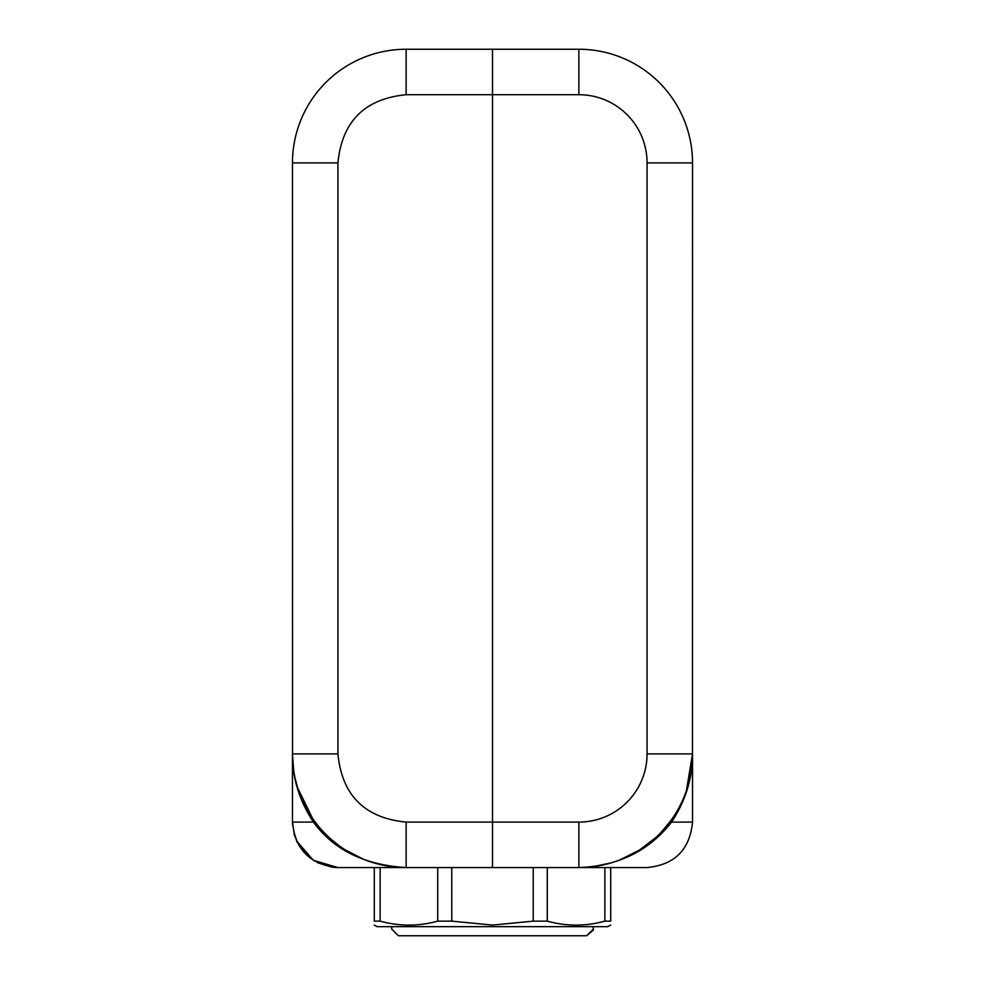 <?xml version="1.0" encoding="UTF-8"?>
<svg xmlns="http://www.w3.org/2000/svg" width="985" height="985" viewBox="0 0 985 985"><rect width="100%" height="100%" fill="white"/><g stroke="black" fill="none" stroke-linecap="round" stroke-linejoin="round"><path stroke-width="1.48" d="M533.23 867.563L533.23 921.147L492.5 925.087L451.77 921.147L451.77 867.563M437.722 867.563L437.722 921.147C418.526 926.429 399.331 926.429 380.124 921.147L380.124 867.563M451.77 921.147L437.722 921.147M374.3 925.087L377.033 926.663L607.967 926.663L610.7 925.087M292.545 758.13L292.471 162.907A113.657 113.657 0 0 1 406.128 49.25L492.5 49.25L492.5 94.708L406.128 94.708C364.709 98.759 341.967 121.487 337.929 162.907L337.929 753.907C341.967 795.326 364.709 818.055 406.128 822.093L492.5 822.093L492.5 867.563L337.929 867.563L374.3 867.563L374.3 921.147C374.3 926.429 374.3 926.429 374.3 921.147C374.3 926.429 374.3 926.429 374.3 921.147C374.3 926.429 374.3 926.429 374.3 921.147C374.3 926.429 374.3 926.429 374.3 921.147C374.3 926.429 374.3 926.429 374.3 921.147C374.3 926.429 374.3 926.429 374.3 921.147C374.3 926.429 374.3 926.429 374.3 921.147C374.3 926.429 374.3 926.429 374.3 921.147L380.124 921.147M604.876 867.563L604.876 921.147L598.609 922.649L604.876 921.147L610.7 921.147C610.7 926.429 610.7 926.429 610.7 921.147C610.7 926.429 610.7 926.429 610.7 921.147C610.7 926.429 610.7 926.429 610.7 921.147C610.7 926.429 610.7 926.429 610.7 921.147C610.7 926.429 610.7 926.429 610.7 921.147C610.7 926.429 610.7 926.429 610.7 921.147C610.7 926.429 610.7 926.429 610.7 921.147C610.7 926.429 610.7 926.429 610.7 921.147L610.7 867.563L610.7 921.147M598.609 922.649L604.876 921.147C585.693 926.429 566.498 926.429 547.278 921.147L547.278 867.563M533.23 921.147L547.278 921.147M593.327 930.111L586.604 935.75L398.396 935.75L391.574 928.929L398.396 935.75M686.41 790.721L692.529 753.907A113.657 113.657 0 0 1 578.872 867.563L492.5 867.563L492.5 94.708L578.872 94.708A68.187 68.187 0 0 1 647.071 162.907L692.529 162.907A113.657 113.657 0 0 0 578.872 49.25L578.872 94.708M374.3 867.563L337.929 867.563C310.312 864.867 295.168 849.71 292.471 822.093C295.168 849.71 310.312 864.867 337.929 867.563L313.279 860.287L296.497 840.808M296.337 784.368L293.961 772.942M316.961 824.383L313.292 819.471L313.427 822.093C299.305 800.583 292.311 777.854 292.471 753.907L292.471 754.141M293.653 770.27L292.471 753.907L337.929 753.907M312.59 818.461L297.729 788.074M297.372 786.929L295.094 778.187M320.617 828.779L324.939 833.445M330.677 838.912L338.655 845.364M345.403 849.981L363.354 859.203M370.902 861.961L376.898 863.734M382.389 865.052L387.708 866.061M393.877 866.899L406.128 867.563A113.657 113.657 0 0 1 292.471 753.907L292.471 822.093L294.441 835.317M292.545 824.777L292.471 822.093L313.427 822.093C333.755 849.932 364.659 865.089 406.128 867.563L406.128 822.093M692.529 162.907L692.455 758.13L692.529 753.907L692.455 758.13L692.529 753.907L647.071 753.907A68.187 68.187 0 0 1 578.872 822.093L492.5 822.093L492.5 49.25L578.872 49.25M661.711 831.722L671.708 819.471L671.573 822.093L692.529 822.093L692.529 753.907C692.664 777.928 685.683 800.657 671.573 822.093C648.93 851.015 618.026 866.16 578.872 867.563L592.896 866.689M593.081 866.665L611.279 862.835M619.934 859.88L639.597 849.981M639.45 850.067L656.084 837.312M688.663 784.368L691.039 772.942L688.663 784.368M671.708 819.471L668.039 824.383M664.383 828.779L660.061 833.445M654.323 838.912L646.345 845.364M610.7 867.563L647.071 867.563L610.7 867.563M578.872 822.093L578.872 867.563L647.071 867.563C674.688 864.867 689.832 849.71 692.529 822.093C689.832 849.71 674.688 864.867 647.071 867.563C674.688 864.867 689.832 849.71 692.529 822.093C689.832 849.71 674.688 864.867 647.071 867.563M337.929 162.907L292.471 162.907A113.657 113.657 0 0 1 406.128 49.25L406.128 94.708M647.071 753.907L647.071 162.907M586.604 935.75L593.426 929.064M391.574 928.929L391.968 926.663L391.574 928.929M593.426 928.929L593.032 926.663L593.426 928.929M293.604 769.913L292.471 754.744M405.401 867.551L393.064 866.8M313.292 819.471L314.461 821.096L313.292 819.471M294.01 833.839L297.359 842.618M298.8 845.228L314.08 860.791M317.379 862.651L331.736 867.132M332.671 867.256L337.929 867.563M692.529 754.744L691.396 769.913M591.936 866.8L579.599 867.551"/></g></svg>
